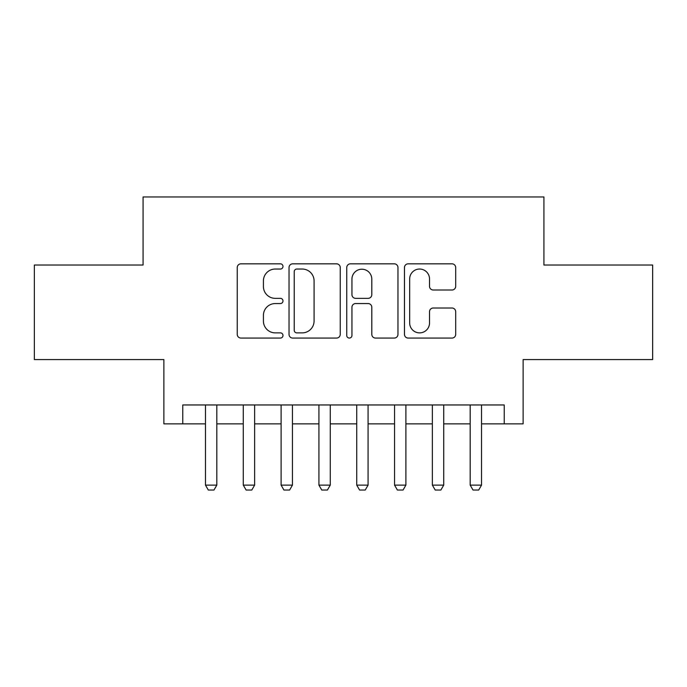 <?xml version="1.0" encoding="UTF-8"?>
<svg xmlns="http://www.w3.org/2000/svg" width="687" height="687" viewBox="0 0 687 687"><rect width="100%" height="100%" fill="white"/><g stroke="black" fill="none" stroke-linecap="round" stroke-linejoin="round"><path stroke-width="1.03" d="M282.992 266.436A2.602 2.602 0 0 0 280.399 263.834L240.957 263.834A3.71 3.71 0 0 0 237.247 267.552L237.247 334.363A3.71 3.71 0 0 0 240.957 338.073L280.399 338.073A2.602 2.602 0 0 0 282.992 335.479A2.602 2.602 0 0 0 280.399 332.877L275.289 332.877A11.877 11.877 0 0 1 263.413 321.001L263.413 315.436A11.877 11.877 0 0 1 275.289 303.551L280.399 303.551A2.602 2.602 0 0 0 282.992 300.958A2.602 2.602 0 0 0 280.399 298.356L275.289 298.356A11.877 11.877 0 0 1 263.413 286.479L263.413 280.914A11.877 11.877 0 0 1 275.289 269.038L280.399 269.038A2.602 2.602 0 0 0 282.992 266.436M451.977 290.008A3.71 3.71 0 0 0 455.696 286.29L455.696 267.552A3.71 3.71 0 0 0 451.977 263.834L408.181 263.834A3.71 3.71 0 0 0 404.471 267.552L404.471 334.363A3.71 3.71 0 0 0 408.181 338.073L451.977 338.073A3.71 3.71 0 0 0 455.696 334.363L455.696 311.718A3.71 3.71 0 0 0 451.977 308.008L433.239 308.008A3.71 3.71 0 0 0 429.521 311.718L429.521 322.95A9.927 9.927 0 0 1 419.594 332.877A9.927 9.927 0 0 1 409.667 322.95L409.667 278.965A9.927 9.927 0 0 1 419.594 269.038A9.927 9.927 0 0 1 429.521 278.965L429.521 286.29A3.71 3.71 0 0 0 433.239 290.008L451.977 290.008M182.776 423.862L182.776 404.952L504.224 404.952L504.224 423.862L523.125 423.862L523.125 359.576L652.65 359.576L652.65 265.027L543.924 265.027L543.924 196.963L143.076 196.963L143.076 265.027L34.35 265.027L34.35 359.576L163.875 359.576L163.875 423.862L205.473 423.862M340.254 267.552A3.71 3.71 0 0 0 336.544 263.834L292.739 263.834A3.71 3.71 0 0 0 289.029 267.552L289.029 334.363A3.71 3.71 0 0 0 292.739 338.073L336.544 338.073A3.71 3.71 0 0 0 340.254 334.363L340.254 267.552M350.456 263.834L394.261 263.834A3.71 3.71 0 0 1 397.971 267.552L397.971 334.363A3.71 3.71 0 0 1 394.261 338.073L375.514 338.073A3.71 3.71 0 0 1 371.804 334.363L371.804 307.269A3.71 3.71 0 0 0 368.095 303.551L355.66 303.551A3.71 3.71 0 0 0 351.942 307.269L351.942 335.479A2.602 2.602 0 0 1 349.348 338.073A2.602 2.602 0 0 1 346.746 335.479L346.746 267.552A3.71 3.71 0 0 1 350.456 263.834M216.817 423.862L243.284 423.862M254.628 423.862L281.103 423.862M292.447 423.862L318.923 423.862M330.267 423.862L356.733 423.862M368.077 423.862L394.553 423.862M405.897 423.862L432.372 423.862M443.716 423.862L470.183 423.862M481.527 423.862L504.224 423.862M296.818 269.038A2.602 2.602 0 0 0 294.225 271.631L294.225 330.284A2.602 2.602 0 0 0 296.818 332.877L302.203 332.877A11.877 11.877 0 0 0 314.079 321.001L314.079 280.914A11.877 11.877 0 0 0 302.203 269.038L296.818 269.038M371.804 279.145A9.927 9.927 0 0 0 361.877 269.218A9.927 9.927 0 0 0 351.942 279.145L351.942 294.646A3.71 3.71 0 0 0 355.66 298.356L368.095 298.356A3.71 3.71 0 0 0 371.804 294.646L371.804 279.145M216.817 404.952L216.817 485.125L213.975 490.037L208.307 490.037L205.473 485.125L205.473 404.952M205.473 485.125L216.817 485.125M254.628 404.952L254.628 485.125L251.794 490.037L246.126 490.037L243.284 485.125L243.284 404.952M243.284 485.125L254.628 485.125M292.447 404.952L292.447 485.125L289.613 490.037L283.937 490.037L281.103 485.125L281.103 404.952M281.103 485.125L292.447 485.125M330.267 404.952L330.267 485.125L327.424 490.037L321.756 490.037L318.923 485.125L318.923 404.952M318.923 485.125L330.267 485.125M368.077 404.952L368.077 485.125L365.244 490.037L359.576 490.037L356.733 485.125L356.733 404.952M356.733 485.125L368.077 485.125M405.897 404.952L405.897 485.125L403.063 490.037L397.387 490.037L394.553 485.125L394.553 404.952M394.553 485.125L405.897 485.125M443.716 404.952L443.716 485.125L440.874 490.037L435.206 490.037L432.372 485.125L432.372 404.952M432.372 485.125L443.716 485.125M481.527 404.952L481.527 485.125L478.693 490.037L473.025 490.037L470.183 485.125L470.183 404.952M470.183 485.125L481.527 485.125"/></g></svg>
